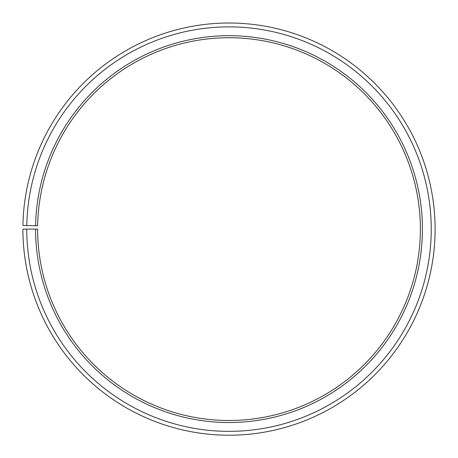 <?xml version="1.0" encoding="UTF-8"?>
<svg xmlns="http://www.w3.org/2000/svg" width="458" height="458" viewBox="0 0 458 458"><rect width="100%" height="100%" fill="white"/><g stroke="black" fill="none" stroke-linecap="round" stroke-linejoin="round"><path stroke-width="0.34" stroke-dasharray="2.29 1.72" d="M35.61 225.737A193.419 193.419 0 0 1 230.689 35.701A193.419 193.419 0 0 1 422.419 229.114A193.419 193.419 0 0 1 229 422.528A193.419 193.419 0 0 1 35.581 229.114L37.619 229.114A191.381 191.381 0 0 0 229 420.49A191.381 191.381 0 0 0 420.381 229.114A191.381 191.381 0 0 0 230.672 37.739A191.381 191.381 0 0 0 37.653 225.771L22.929 225.513A206.1 206.1 0 0 1 230.798 23.02A206.1 206.1 0 0 1 435.1 229.114A206.1 206.1 0 0 1 229 435.215A206.1 206.1 0 0 1 22.9 229.114L26.759 229.114A202.241 202.241 0 0 0 229 431.356A202.241 202.241 0 0 0 431.241 229.114A202.241 202.241 0 0 0 230.763 26.879A202.241 202.241 0 0 0 26.787 225.582M35.581 229.114L26.759 229.114"/><path stroke-width="0.69" d="M420.381 229.114A191.381 191.381 0 0 0 230.672 37.739A191.381 191.381 0 0 0 37.653 225.771L35.61 225.737A193.419 193.419 0 0 1 230.689 35.701A193.419 193.419 0 0 1 422.419 229.114A193.419 193.419 0 0 1 229 422.528A193.419 193.419 0 0 1 35.581 229.114L37.619 229.114A191.381 191.381 0 0 0 229 420.49A191.381 191.381 0 0 0 420.381 229.114M26.787 225.582L22.929 225.513A206.1 206.1 0 0 1 230.798 23.02A206.1 206.1 0 0 1 435.1 229.114A206.1 206.1 0 0 1 229 435.215A206.1 206.1 0 0 1 22.9 229.114L26.759 229.114A202.241 202.241 0 0 0 229 431.356A202.241 202.241 0 0 0 431.241 229.114A202.241 202.241 0 0 0 230.763 26.879A202.241 202.241 0 0 0 26.787 225.582L35.61 225.737M26.759 229.114L35.581 229.114"/></g></svg>
